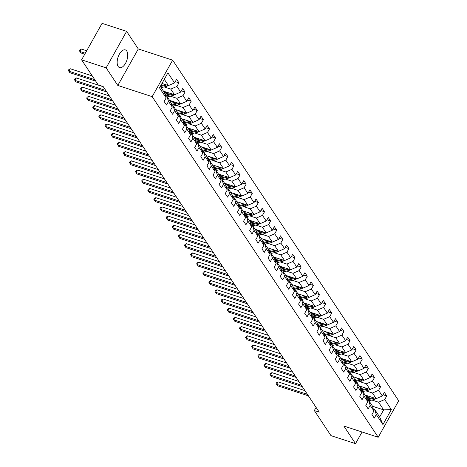 <?xml version="1.0" encoding="UTF-8"?>
<svg xmlns="http://www.w3.org/2000/svg" width="467" height="467" viewBox="0 0 467 467"><rect width="100%" height="100%" fill="white"/><g stroke="black" fill="none" stroke-linecap="round" stroke-linejoin="round"><path stroke-width="0.7" d="M118.133 66.448A9.305 4.658 108.1 0 0 119.564 67.598A9.305 4.658 108.1 0 0 126.259 61.831A9.305 4.658 108.1 0 0 126.767 51.061A9.305 4.658 108.1 0 0 125.337 49.905A9.305 4.658 108.1 0 0 118.636 55.672A9.305 4.658 108.1 0 0 118.133 66.448M126.615 31.359L106.137 67.849L117.812 85.438L138.29 48.953L126.615 31.359L102.069 23.35L81.591 59.84L98.239 84.93L103.149 86.529L319.235 412.157L314.326 410.551L330.975 435.641L355.521 443.65L362.053 431.998M138.29 48.953L172.65 60.161L398.684 400.779L378.206 437.27L152.172 96.651L172.65 60.161M160.304 86.418L164.448 92.659L166.159 97.883L164.139 101.485L166.491 105.028L168.511 101.427L172.27 107.095L170.251 110.697L172.603 114.234L174.623 110.638L178.382 116.306L176.363 119.902L178.709 123.446L180.729 119.844L184.494 125.512L182.474 129.114L184.821 132.657L186.841 129.055L190.606 134.724L188.586 138.32L190.933 141.863L192.953 138.261L196.712 143.929L194.692 147.531L197.045 151.075L199.065 147.473L202.824 153.141L200.804 156.743L203.157 160.28L205.176 156.684L208.936 162.347L206.916 165.948L209.269 169.492L211.288 165.89L215.048 171.558L213.028 175.16L215.38 178.698L217.4 175.102L221.16 180.77L219.14 184.366L221.492 187.909L223.512 184.307L227.271 189.976L225.252 193.577L227.598 197.121L229.618 193.519L233.383 199.187L231.363 202.783L233.71 206.326L235.73 202.731L239.495 208.393L237.475 211.995L239.822 215.538L241.842 211.936L245.601 217.604L243.581 221.206L245.934 224.744L247.954 221.148L251.713 226.816L249.693 230.412L252.046 233.955L254.066 230.354L257.825 236.022L255.805 239.624L258.158 243.161L260.177 239.565L263.937 245.233L261.917 248.829L264.269 252.373L266.289 248.771L270.049 254.439L268.029 258.041L270.381 261.584L272.401 257.982L276.16 263.651L274.141 267.247L276.487 270.79L278.507 267.194L282.272 272.856L280.253 276.458L282.599 280.002L284.619 276.4L288.384 282.068L286.364 285.67L288.711 289.207L290.731 285.611L294.49 291.28L292.47 294.875L294.823 298.419L296.843 294.817L300.602 300.485L298.582 304.087L300.935 307.63L302.955 304.029L306.714 309.697L304.694 313.293L307.047 316.836L309.066 313.234L312.826 318.903L310.806 322.504L313.159 326.048L315.178 322.446L318.938 328.114L316.918 331.71L319.27 335.253L321.29 331.658L325.05 337.32L323.03 340.922L325.376 344.465L327.396 340.863L331.161 346.532L329.142 350.133L331.488 353.671L333.508 350.075L337.273 355.743L335.253 359.339L337.6 362.882L339.62 359.281L343.379 364.949L341.359 368.551L343.712 372.094L345.732 368.492L349.491 374.16L347.471 377.756L349.824 381.3L351.844 377.704L355.603 383.366L353.583 386.968L355.936 390.511L357.956 386.909L361.715 392.578L359.695 396.179L362.048 399.717L364.067 396.121L367.827 401.783L365.807 405.385L368.159 408.929L370.179 405.327L373.939 410.995L371.919 414.597L374.265 418.134L376.285 414.538L382.946 424.573L391.358 409.582L383.652 409.886L378.556 402.21L371.93 400.05M166.159 97.883L159.498 87.849L167.91 72.858L174.57 82.898L176.59 79.297L178.943 82.84L175.277 81.643M391.358 409.582L384.697 399.548L386.717 395.946L384.37 392.408L382.35 396.004L378.591 390.336L380.611 386.74L378.258 383.197L376.239 386.799L372.479 381.13L374.499 377.529L372.146 373.985L370.127 377.587L366.367 371.919L368.387 368.323L366.035 364.78L364.015 368.375L360.255 362.713L362.275 359.111L359.923 355.568L357.903 359.17L354.144 353.501L356.163 349.9L353.811 346.362L351.791 349.958L348.032 344.29L350.052 340.694L347.705 337.151L345.685 340.752L341.92 335.084L343.94 331.482L341.593 327.945L339.573 331.541L335.808 325.873L337.834 322.277L335.481 318.733L333.461 322.335L329.702 316.667L331.722 313.065L329.369 309.522L327.349 313.123L323.59 307.455L325.61 303.859L323.257 300.316L321.238 303.912L317.478 298.25L319.498 294.648L317.146 291.104L315.126 294.706L311.366 289.038L313.386 285.436L311.034 281.899L309.014 285.495L305.255 279.826L307.274 276.231L304.922 272.687L302.902 276.289L299.143 270.621L301.162 267.019L298.816 263.476L296.796 267.077L293.031 261.409L295.051 257.813L292.704 254.27L290.684 257.872L286.919 252.203L288.945 248.602L286.592 245.058L284.572 248.66L280.813 242.992L282.833 239.396L280.48 235.853L278.46 239.448L274.701 233.786L276.721 230.184L274.368 226.641L272.349 230.243L268.589 224.574L270.609 220.973L268.256 217.435L266.237 221.031L262.477 215.363L264.497 211.767L262.145 208.224L260.125 211.825L256.365 206.157L258.385 202.555L256.039 199.012L254.013 202.614L250.254 196.946L252.273 193.35L249.927 189.806L247.907 193.402L244.142 187.74L246.162 184.138L243.815 180.595L241.795 184.196L238.036 178.528L240.056 174.927L237.703 171.389L235.683 174.985L231.924 169.323L233.944 165.721L231.591 162.177L229.571 165.779L225.812 160.111L227.832 156.509L225.479 152.972L223.459 156.568L219.7 150.899L221.72 147.303L219.367 143.76L217.348 147.362L213.588 141.694L215.608 138.092L213.256 134.549L211.236 138.15L207.476 132.482L209.496 128.886L207.15 125.343L205.124 128.939L201.365 123.276L203.384 119.675L201.038 116.131L199.018 119.733L195.253 114.065L197.272 110.463L194.926 106.925L192.906 110.521L189.147 104.853L191.166 101.257L188.814 97.714L186.794 101.316L183.035 95.647L185.055 92.046L182.702 88.508L180.682 92.104L176.923 86.436L178.943 82.84M172.27 107.095L170.554 101.87L166.795 96.202L165.464 95.764M164.15 86.938L170.782 89.104L174.541 94.766L163.444 91.147M166.795 96.202L168.511 101.427M176.923 86.436L170.782 89.104M180.682 92.104L174.541 94.766M178.382 116.306L176.666 111.076L172.907 105.408L171.576 104.976M170.262 96.149L176.894 98.309L180.653 103.978L169.55 100.358M172.907 105.408L174.623 110.638M183.035 95.647L176.894 98.309M186.794 101.316L180.653 103.978M184.494 125.512L182.778 120.288L179.019 114.619L177.688 114.187M176.374 105.355L183.006 107.521L186.765 113.189L175.662 109.564M179.019 114.619L180.729 119.844M189.147 104.853L183.006 107.521M192.906 110.521L186.765 113.189M190.606 134.724L188.89 129.493L185.13 123.831L183.8 123.393M182.486 114.567L189.112 116.727L192.877 122.395L181.774 118.776M185.13 123.831L186.841 129.055M195.253 114.065L189.112 116.727M199.018 119.733L192.877 122.395M196.712 143.929L195.002 138.705L191.242 133.037L189.911 132.605M188.592 123.773L195.224 125.938L198.989 131.606L187.886 127.981M191.242 133.037L192.953 138.261M201.365 123.276L195.224 125.938M205.124 128.939L198.989 131.606M202.824 153.141L201.114 147.916L197.354 142.248L196.017 141.81M194.704 132.984L201.335 135.144L205.095 140.812L193.998 137.193M197.354 142.248L199.065 147.473M207.476 132.482L201.335 135.144M211.236 138.15L205.095 140.812M208.936 162.347L207.225 157.122L203.46 151.454L202.129 151.022M200.816 142.19L207.447 144.356L211.207 150.024L200.109 146.399M203.46 151.454L205.176 156.684M213.588 141.694L207.447 144.356M217.348 147.362L211.207 150.024M215.048 171.558L213.337 166.334L209.572 160.666L208.241 160.234M206.928 151.401L213.559 153.567L217.318 159.229L206.221 155.61M209.572 160.666L211.288 165.89M219.7 150.899L213.559 153.567M223.459 156.568L217.318 159.229M221.16 180.77L219.443 175.539L215.684 169.877L214.353 169.439M213.04 160.613L219.671 162.773L223.43 168.441L212.333 164.822M215.684 169.877L217.4 175.102M225.812 160.111L219.671 162.773M229.571 165.779L223.43 168.441M227.271 189.976L225.555 184.751L221.796 179.083L220.465 178.651M219.151 169.819L225.783 171.984L229.542 177.653L218.439 174.028M221.796 179.083L223.512 184.307M231.924 169.323L225.783 171.984M235.683 174.985L229.542 177.653M233.383 199.187L231.667 193.963L227.908 188.294L226.577 187.857M225.263 179.03L231.895 181.19L235.654 186.858L224.551 183.239M227.908 188.294L229.618 193.519M238.036 178.528L231.895 181.19M241.795 184.196L235.654 186.858M239.495 208.393L237.779 203.168L234.02 197.5L232.689 197.068M231.369 188.236L238.001 190.402L241.766 196.07L230.663 192.445M234.02 197.5L235.73 202.731M244.142 187.74L238.001 190.402M247.907 193.402L241.766 196.07M245.601 217.604L243.891 212.38L240.131 206.712L238.8 206.274M237.481 197.448L244.113 199.607L247.878 205.276L236.775 201.656M240.131 206.712L241.842 211.936M250.254 196.946L244.113 199.607M254.013 202.614L247.878 205.276M251.713 226.816L250.003 221.586L246.243 215.917L244.906 215.485M243.593 206.653L250.224 208.819L253.984 214.487L242.887 210.862M246.243 215.917L247.954 221.148M256.365 206.157L250.224 208.819M260.125 211.825L253.984 214.487M257.825 236.022L256.114 230.797L252.349 225.129L251.018 224.697M249.705 215.865L256.336 218.031L260.096 223.693L248.999 220.074M252.349 225.129L254.066 230.354M262.477 215.363L256.336 218.031M266.237 221.031L260.096 223.693M263.937 245.233L262.226 240.003L258.461 234.341L257.13 233.903M255.817 225.076L262.448 227.236L266.208 232.905L255.11 229.285M258.461 234.341L260.177 239.565M268.589 224.574L262.448 227.236M272.349 230.243L266.208 232.905M270.049 254.439L268.332 249.215L264.573 243.546L263.242 243.114M261.929 234.282L268.56 236.448L272.319 242.116L261.222 238.491M264.573 243.546L266.289 248.771M274.701 233.786L268.56 236.448M278.46 239.448L272.319 242.116M276.16 263.651L274.444 258.426L270.685 252.758L269.354 252.32M268.04 243.494L274.672 245.654L278.431 251.322L267.328 247.703M270.685 252.758L272.401 257.982M280.813 242.992L274.672 245.654M284.572 248.66L278.431 251.322M282.272 272.856L280.556 267.632L276.797 261.964L275.466 261.532M274.152 252.7L280.784 254.865L284.543 260.533L273.44 256.908M276.797 261.964L278.507 267.194M286.919 252.203L280.784 254.865M290.684 257.872L284.543 260.533M288.384 282.068L286.668 276.843L282.909 271.175L281.578 270.737M280.258 261.911L286.89 264.077L290.655 269.739L279.552 266.12M282.909 271.175L284.619 276.4M293.031 261.409L286.89 264.077M296.796 267.077L290.655 269.739M294.49 291.28L292.78 286.049L289.02 280.381L287.69 279.949M286.37 271.117L293.002 273.283L296.761 278.951L285.664 275.332M289.02 280.381L290.731 285.611M299.143 270.621L293.002 273.283M302.902 276.289L296.761 278.951M300.602 300.485L298.892 295.261L295.132 289.593L293.796 289.161M292.482 280.328L299.113 282.494L302.873 288.162L291.776 284.537M295.132 289.593L296.843 294.817M305.255 279.826L299.113 282.494M309.014 285.495L302.873 288.162M306.714 309.697L305.004 304.466L301.238 298.804L299.907 298.366M298.594 289.54L305.225 291.7L308.985 297.368L297.888 293.749M301.238 298.804L302.955 304.029M311.366 289.038L305.225 291.7M315.126 294.706L308.985 297.368M312.826 318.903L311.115 313.678L307.35 308.01L306.019 307.578M304.706 298.746L311.337 300.911L315.097 306.58L303.999 302.955M307.35 308.01L309.066 313.234M317.478 298.25L311.337 300.911M321.238 303.912L315.097 306.58M318.938 328.114L317.221 322.89L313.462 317.221L312.131 316.784M310.818 307.957L317.449 310.117L321.208 315.785L310.111 312.166M313.462 317.221L315.178 322.446M323.59 307.455L317.449 310.117M327.349 313.123L321.208 315.785M325.05 337.32L323.333 332.095L319.574 326.427L318.243 325.995M316.93 317.163L323.561 319.329L327.32 324.997L316.217 321.372M319.574 326.427L321.29 331.658M329.702 316.667L323.561 319.329M333.461 322.335L327.32 324.997M331.161 346.532L329.445 341.307L325.686 335.639L324.355 335.207M323.041 326.375L329.667 328.54L333.432 334.203L322.329 330.583M325.686 335.639L327.396 340.863M335.808 325.873L329.667 328.54M339.573 331.541L333.432 334.203M337.273 355.743L335.557 350.513L331.798 344.85L330.467 344.413M329.147 335.586L335.779 337.746L339.544 343.414L328.441 339.795M331.798 344.85L333.508 350.075M341.92 335.084L335.779 337.746M345.685 340.752L339.544 343.414M343.379 364.949L341.669 359.724L337.91 354.056L336.579 353.624M335.259 344.792L341.891 346.958L345.65 352.626L334.553 349.001M337.91 354.056L339.62 359.281M348.032 344.29L341.891 346.958M351.791 349.958L345.65 352.626M349.491 374.16L347.781 368.93L344.021 363.268L342.685 362.83M341.371 354.004L348.003 356.163L351.762 361.832L340.665 358.212M344.021 363.268L345.732 368.492M354.144 353.501L348.003 356.163M357.903 359.17L351.762 361.832M355.603 383.366L353.893 378.142L350.127 372.473L348.796 372.041M347.483 363.209L354.114 365.375L357.874 371.043L346.777 367.418M350.127 372.473L351.844 377.704M360.255 362.713L354.114 365.375M364.015 368.375L357.874 371.043M361.715 392.578L359.999 387.353L356.239 381.685L354.908 381.247M353.595 372.421L360.226 374.581L363.986 380.249L352.889 376.63M356.239 381.685L357.956 386.909M366.367 371.919L360.226 374.581M370.127 377.587L363.986 380.249M367.827 401.783L366.11 396.559L362.351 390.891L361.02 390.459M359.707 381.627L366.338 383.792L370.097 389.46L358.995 385.835M362.351 390.891L364.067 396.121M372.479 381.13L366.338 383.792M376.239 386.799L370.097 389.46M373.939 410.995L372.222 405.77L368.463 400.102L367.132 399.67M365.819 390.838L372.45 393.004L376.209 398.666L365.106 395.047M368.463 400.102L370.179 405.327M378.591 390.336L372.45 393.004M382.35 396.004L376.209 398.666M382.946 424.573L379.665 416.984L374.575 409.314L373.244 408.876M372.368 406.202L383.652 409.886L379.665 416.984M374.575 409.314L376.285 414.538M384.697 399.548L378.556 402.21M106.137 67.849L81.591 59.84M117.812 85.438L152.172 96.651M378.206 437.27L343.846 426.056L355.521 443.65M316.089 407.411L314.326 410.551M161.967 83.453L168.429 85.56L164.291 79.32M174.57 82.898L168.429 85.56M386.717 395.946L383.051 394.749M380.611 386.74L376.939 385.544M374.499 377.529L370.833 376.332M368.387 368.323L364.721 367.126M362.275 359.111L358.609 357.915M356.163 349.9L352.497 348.703M350.052 340.694L346.386 339.497M343.94 331.482L340.274 330.286M337.834 322.277L334.162 321.08M331.722 313.065L328.056 311.868M325.61 303.859L321.944 302.663M319.498 294.648L315.832 293.451M313.386 285.436L309.72 284.24M307.274 276.231L303.608 275.034M301.162 267.019L297.497 265.822M295.051 257.813L291.385 256.617M288.945 248.602L285.273 247.405M282.833 239.396L279.167 238.199M276.721 230.184L273.055 228.988M270.609 220.973L266.943 219.776M264.497 211.767L260.831 210.57M258.385 202.555L254.719 201.359M252.273 193.35L248.607 192.153M246.162 184.138L242.496 182.941M240.056 174.927L236.384 173.736M233.944 165.721L230.278 164.524M227.832 156.509L224.166 155.313M221.72 147.303L218.054 146.107M215.608 138.092L211.942 136.895M209.496 128.886L205.83 127.689M203.384 119.675L199.718 118.478M197.272 110.463L193.607 109.266M191.166 101.257L187.495 100.061M185.055 92.046L181.389 90.849M304.957 390.64L278.046 381.86L276.662 384.323L307.426 394.364M277.643 385.8L276.096 383.611L277.643 385.8L308.407 395.835M276.096 383.611L276.645 382.625L278.046 381.86M368.457 396.139L366.694 396.565A7.577 6.094 146.4 0 1 366.151 396.681M370.78 396.897L366.793 397.866A9.13 7.344 146.4 0 1 366.56 397.919M375.935 398.579A3.164 2.545 146.4 0 1 374.248 399.483L368.912 400.779M373.069 397.645A3.164 2.545 146.4 0 1 373.034 397.651L367.541 398.987A9.13 7.344 146.4 0 1 366.951 399.116M367.535 399.799A9.13 7.344 -33.6 0 0 368.008 399.694L373.507 398.363A3.164 2.545 -33.6 0 0 374.33 398.053M298.845 381.428L271.934 372.648L270.551 375.112L301.314 385.152M271.531 376.589L269.984 374.4L271.531 376.589L302.295 386.629M269.984 374.4L270.539 373.413L271.934 372.648M292.733 372.222L265.822 363.443L264.439 365.906L295.202 375.947M265.419 367.383L263.873 365.194L265.419 367.383L296.183 377.418M263.873 365.194L264.427 364.207L265.822 363.443M362.345 386.927L360.588 387.359A7.577 6.094 146.4 0 1 360.039 387.47M364.669 387.692L360.687 388.655A9.13 7.344 146.4 0 1 360.448 388.713M369.823 389.367A3.164 2.545 146.4 0 1 368.136 390.272L362.801 391.568M366.957 388.433A3.164 2.545 146.4 0 1 366.922 388.445L361.429 389.782A9.13 7.344 146.4 0 1 360.839 389.904M361.423 390.593A9.13 7.344 -33.6 0 0 361.902 390.488L367.395 389.151A3.164 2.545 -33.6 0 0 368.218 388.848M356.233 377.721L354.476 378.147A7.577 6.094 146.4 0 1 353.928 378.264M358.557 378.48L354.576 379.449A9.13 7.344 146.4 0 1 354.336 379.502M363.711 380.161A3.164 2.545 146.4 0 1 362.03 381.066L356.689 382.362M360.845 379.227A3.164 2.545 146.4 0 1 360.81 379.233L355.317 380.57A9.13 7.344 146.4 0 1 354.727 380.693M355.311 381.381A9.13 7.344 -33.6 0 0 355.79 381.276L361.283 379.945A3.164 2.545 -33.6 0 0 362.106 379.636M286.621 363.011L259.71 354.231L258.327 356.695L289.096 366.735M259.308 358.171L257.761 355.982L259.308 358.171L290.071 368.212M257.761 355.982L258.315 354.996L259.71 354.231M280.509 353.805L253.599 345.02L252.215 347.489L282.984 357.524M253.196 348.966L251.649 346.777L253.196 348.966L283.959 359M251.649 346.777L252.203 345.79L253.599 345.02M274.403 344.593L247.487 335.814L246.103 338.277L276.873 348.318M247.084 339.754L245.537 337.565L247.084 339.754L277.853 349.795M245.537 337.565L246.091 336.579L247.487 335.814M350.122 368.51L348.364 368.936A7.577 6.094 146.4 0 1 347.816 369.053M352.451 369.269L348.464 370.238A9.13 7.344 146.4 0 1 348.224 370.296M357.599 370.95A3.164 2.545 146.4 0 1 355.918 371.855L350.577 373.151M354.739 370.016A3.164 2.545 146.4 0 1 354.704 370.027L349.205 371.358A9.13 7.344 146.4 0 1 348.615 371.487M349.205 372.17A9.13 7.344 -33.6 0 0 349.678 372.071L355.171 370.734A3.164 2.545 -33.6 0 0 355.994 370.43M344.01 359.304L342.253 359.73A7.577 6.094 146.4 0 1 341.71 359.841M346.339 360.063L342.352 361.032A9.13 7.344 146.4 0 1 342.113 361.084M351.488 361.744A3.164 2.545 146.4 0 1 349.806 362.649L344.471 363.945M348.627 360.81A3.164 2.545 146.4 0 1 348.592 360.816L343.093 362.153A9.13 7.344 146.4 0 1 342.504 362.275M343.093 362.964A9.13 7.344 -33.6 0 0 343.566 362.859L349.059 361.528A3.164 2.545 -33.6 0 0 349.882 361.219M337.898 350.092L336.141 350.519A7.577 6.094 146.4 0 1 335.598 350.635M340.227 350.851L336.24 351.82A9.13 7.344 146.4 0 1 336.001 351.873M345.376 352.532A3.164 2.545 146.4 0 1 343.694 353.437L338.359 354.733M342.515 351.598A3.164 2.545 146.4 0 1 342.48 351.61L336.987 352.941A9.13 7.344 146.4 0 1 336.392 353.07M336.981 353.752A9.13 7.344 -33.6 0 0 337.454 353.653L342.947 352.316A3.164 2.545 -33.6 0 0 343.77 352.007M268.291 335.382L241.381 326.602L239.997 329.072L270.761 339.106M240.972 330.543L239.425 328.354L240.972 330.543L271.741 340.583M239.425 328.354L239.98 327.367L241.381 326.602M331.786 340.887L330.029 341.313A7.577 6.094 146.4 0 1 329.486 341.424M334.115 341.646L330.128 342.615A9.13 7.344 146.4 0 1 329.895 342.667M339.264 343.327A3.164 2.545 146.4 0 1 337.583 344.232L332.247 345.527M336.403 342.393A3.164 2.545 146.4 0 1 336.368 342.399L330.875 343.735A9.13 7.344 146.4 0 1 330.286 343.858M330.869 344.547A9.13 7.344 -33.6 0 0 331.342 344.442L336.841 343.105A3.164 2.545 -33.6 0 0 337.659 342.801M262.18 326.176L235.269 317.397L233.885 319.86L264.649 329.9M234.86 321.337L233.313 319.148L234.86 321.337L265.63 331.372M233.313 319.148L233.868 318.161L235.269 317.397M325.68 331.675L323.917 332.101A7.577 6.094 146.4 0 1 323.374 332.218M328.003 332.434L324.016 333.403A9.13 7.344 146.4 0 1 323.783 333.456M333.158 334.115A3.164 2.545 146.4 0 1 331.471 335.02L326.135 336.316M330.292 333.181A3.164 2.545 146.4 0 1 330.257 333.187L324.763 334.524A9.13 7.344 146.4 0 1 324.174 334.652M324.758 335.335A9.13 7.344 -33.6 0 0 325.23 335.23L330.729 333.899A3.164 2.545 -33.6 0 0 331.552 333.59M256.068 316.965L229.157 308.185L227.773 310.648L258.537 320.689M228.754 312.125L227.207 309.936L228.754 312.125L259.518 322.166M227.207 309.936L227.756 308.95L229.157 308.185M319.568 322.463L317.811 322.895A7.577 6.094 146.4 0 1 317.262 323.006M321.891 323.228L317.904 324.191A9.13 7.344 146.4 0 1 317.671 324.25M327.046 324.904A3.164 2.545 146.4 0 1 325.359 325.808L320.023 327.104M324.18 323.97A3.164 2.545 146.4 0 1 324.145 323.981L318.652 325.312A9.13 7.344 146.4 0 1 318.062 325.441M318.646 326.129A9.13 7.344 -33.6 0 0 319.119 326.024L324.618 324.688A3.164 2.545 -33.6 0 0 325.441 324.384M249.956 307.759L223.045 298.973L221.662 301.443L252.425 311.477M222.642 302.92L221.095 300.73L222.642 302.92L253.406 312.954M221.095 300.73L221.65 299.744L223.045 298.973M313.456 313.258L311.699 313.684A7.577 6.094 146.4 0 1 311.15 313.795M315.78 314.017L311.798 314.986A9.13 7.344 146.4 0 1 311.559 315.038M320.934 315.698A3.164 2.545 146.4 0 1 319.247 316.603L313.912 317.899M318.068 314.764A3.164 2.545 146.4 0 1 318.033 314.77L312.54 316.106A9.13 7.344 146.4 0 1 311.95 316.229M312.534 316.918A9.13 7.344 -33.6 0 0 313.013 316.813L318.506 315.482A3.164 2.545 -33.6 0 0 319.329 315.172M243.844 298.547L216.933 289.768L215.55 292.231L246.313 302.272M216.53 293.708L214.983 291.519L216.53 293.708L247.294 303.748M214.983 291.519L215.538 290.532L216.933 289.768M307.344 304.046L305.587 304.472A7.577 6.094 146.4 0 1 305.039 304.589M309.674 304.805L305.687 305.774A9.13 7.344 146.4 0 1 305.447 305.832M314.822 306.486A3.164 2.545 146.4 0 1 313.141 307.391L307.8 308.687M311.956 305.552A3.164 2.545 146.4 0 1 311.921 305.564L306.428 306.895A9.13 7.344 146.4 0 1 305.838 307.023M306.422 307.706A9.13 7.344 -33.6 0 0 306.901 307.607L312.394 306.27A3.164 2.545 -33.6 0 0 313.217 305.967M237.732 289.342L210.821 280.556L209.438 283.025L240.207 293.06M210.419 284.496L208.872 282.307L210.419 284.496L241.182 294.537M208.872 282.307L209.426 281.327L210.821 280.556M301.233 294.84L299.475 295.267A7.577 6.094 146.4 0 1 298.927 295.377M303.562 295.599L299.575 296.568A9.13 7.344 146.4 0 1 299.335 296.621M308.71 297.281A3.164 2.545 146.4 0 1 307.029 298.185L301.688 299.481M305.85 296.347A3.164 2.545 146.4 0 1 305.815 296.352L300.316 297.689A9.13 7.344 146.4 0 1 299.726 297.812M300.316 298.501A9.13 7.344 -33.6 0 0 300.789 298.395L306.282 297.059A3.164 2.545 -33.6 0 0 307.105 296.755M231.62 280.13L204.709 271.35L203.326 273.814L234.095 283.854M204.307 275.291L202.76 273.102L204.307 275.291L235.07 285.331M202.76 273.102L203.314 272.115L204.709 271.35M295.121 285.629L293.364 286.055A7.577 6.094 146.4 0 1 292.821 286.172M297.45 286.388L293.463 287.357A9.13 7.344 146.4 0 1 293.223 287.409M302.598 288.069A3.164 2.545 146.4 0 1 300.917 288.974L295.582 290.27M299.738 287.135A3.164 2.545 146.4 0 1 299.703 287.147L294.204 288.478A9.13 7.344 146.4 0 1 293.615 288.606M294.204 289.289A9.13 7.344 -33.6 0 0 294.677 289.19L300.17 287.853A3.164 2.545 -33.6 0 0 300.993 287.544M225.514 270.918L198.598 262.139L197.214 264.608L227.984 274.643M198.195 266.079L196.648 263.89L198.195 266.079L228.964 276.12M196.648 263.89L197.202 262.903L198.598 262.139M289.009 276.423L287.252 276.849A7.577 6.094 146.4 0 1 286.709 276.96M291.338 277.182L287.351 278.145A9.13 7.344 146.4 0 1 287.112 278.204M296.487 278.863A3.164 2.545 146.4 0 1 294.805 279.762L289.47 281.064M293.626 277.923A3.164 2.545 146.4 0 1 293.591 277.935L288.098 279.272A9.13 7.344 146.4 0 1 287.503 279.394M288.092 280.083A9.13 7.344 -33.6 0 0 288.565 279.978L294.058 278.641A3.164 2.545 -33.6 0 0 294.881 278.338M219.402 261.713L192.492 252.933L191.108 255.396L221.872 265.437M192.083 256.873L190.536 254.684L192.083 256.873L222.852 266.908M190.536 254.684L191.091 253.698L192.492 252.933M282.897 267.212L281.14 267.638A7.577 6.094 146.4 0 1 280.597 267.754M285.226 267.97L281.239 268.939A9.13 7.344 146.4 0 1 281.006 268.992M290.375 269.652A3.164 2.545 146.4 0 1 288.694 270.556L283.358 271.852M287.514 268.718A3.164 2.545 146.4 0 1 287.479 268.723L281.986 270.06A9.13 7.344 146.4 0 1 281.397 270.183M281.98 270.872A9.13 7.344 -33.6 0 0 282.453 270.767L287.952 269.436A3.164 2.545 -33.6 0 0 288.769 269.126M213.291 252.501L186.38 243.721L184.996 246.185L215.76 256.225M185.971 247.662L184.424 245.473L185.971 247.662L216.741 257.702M184.424 245.473L184.979 244.486L186.38 243.721M276.791 258L275.028 258.432A7.577 6.094 146.4 0 1 274.485 258.543M279.114 258.759L275.127 259.728A9.13 7.344 146.4 0 1 274.894 259.786M284.269 260.44A3.164 2.545 146.4 0 1 282.582 261.345L277.246 262.641M281.403 259.506A3.164 2.545 146.4 0 1 281.368 259.518L275.874 260.849A9.13 7.344 146.4 0 1 275.285 260.977M275.869 261.666A9.13 7.344 -33.6 0 0 276.341 261.561L281.84 260.224A3.164 2.545 -33.6 0 0 282.663 259.921M207.179 243.295L180.268 234.51L178.884 236.979L209.648 247.014M179.865 238.456L178.318 236.267L179.865 238.456L210.629 248.491M178.318 236.267L178.867 235.28L180.268 234.51M270.679 248.794L268.922 249.22A7.577 6.094 146.4 0 1 268.373 249.331M273.002 249.553L269.015 250.522A9.13 7.344 146.4 0 1 268.782 250.575M278.157 251.234A3.164 2.545 146.4 0 1 276.47 252.139L271.134 253.435M275.291 250.3A3.164 2.545 146.4 0 1 275.256 250.306L269.763 251.643A9.13 7.344 146.4 0 1 269.173 251.766M269.757 252.454A9.13 7.344 -33.6 0 0 270.23 252.349L275.728 251.018A3.164 2.545 -33.6 0 0 276.552 250.709M201.067 234.084L174.156 225.304L172.772 227.768L203.536 237.808M173.753 229.244L172.206 227.055L173.753 229.244L204.517 239.285M172.206 227.055L172.761 226.069L174.156 225.304M264.567 239.583L262.81 240.009A7.577 6.094 146.4 0 1 262.261 240.126M266.89 240.342L262.909 241.311A9.13 7.344 146.4 0 1 262.67 241.369M272.045 242.023A3.164 2.545 146.4 0 1 270.358 242.928L265.022 244.223M269.179 241.089A3.164 2.545 146.4 0 1 269.144 241.1L263.651 242.431A9.13 7.344 146.4 0 1 263.061 242.56M263.645 243.243A9.13 7.344 -33.6 0 0 264.124 243.144L269.617 241.807A3.164 2.545 -33.6 0 0 270.44 241.497M194.955 224.872L168.044 216.093L166.661 218.562L197.424 228.597M167.641 220.033L166.094 217.844L167.641 220.033L198.405 230.073M166.094 217.844L166.649 216.857L168.044 216.093M258.455 230.377L256.698 230.803A7.577 6.094 146.4 0 1 256.149 230.914M260.784 231.136L256.797 232.105A9.13 7.344 146.4 0 1 256.558 232.157M265.933 232.817A3.164 2.545 146.4 0 1 264.252 233.722L258.911 235.018M263.067 231.883A3.164 2.545 146.4 0 1 263.038 231.889L257.539 233.226A9.13 7.344 146.4 0 1 256.949 233.348M257.539 234.037A9.13 7.344 -33.6 0 0 258.012 233.932L263.505 232.595A3.164 2.545 -33.6 0 0 264.328 232.292M188.843 215.666L161.932 206.887L160.549 209.35L191.318 219.391M161.529 210.827L159.983 208.638L161.529 210.827L192.293 220.868M159.983 208.638L160.537 207.652L161.932 206.887M252.343 221.165L250.586 221.591A7.577 6.094 146.4 0 1 250.038 221.708M254.673 221.924L250.686 222.893A9.13 7.344 146.4 0 1 250.446 222.946M259.821 223.605A3.164 2.545 146.4 0 1 258.14 224.51L252.799 225.806M256.961 222.671A3.164 2.545 146.4 0 1 256.926 222.683L251.427 224.014A9.13 7.344 146.4 0 1 250.837 224.142M251.427 224.825A9.13 7.344 -33.6 0 0 251.9 224.72L257.393 223.389A3.164 2.545 -33.6 0 0 258.216 223.08M182.731 206.455L155.82 197.675L154.437 200.139L185.206 210.179M155.418 201.616L153.871 199.427L155.418 201.616L186.181 211.656M153.871 199.427L154.425 198.44L155.82 197.675M246.232 211.96L244.475 212.386A7.577 6.094 146.4 0 1 243.932 212.497M248.561 212.718L244.574 213.682A9.13 7.344 146.4 0 1 244.334 213.74M253.709 214.394A3.164 2.545 146.4 0 1 252.028 215.299L246.693 216.595M250.849 213.46A3.164 2.545 146.4 0 1 250.814 213.472L245.315 214.808A9.13 7.344 146.4 0 1 244.726 214.931M245.315 215.62A9.13 7.344 -33.6 0 0 245.788 215.515L251.281 214.178A3.164 2.545 -33.6 0 0 252.104 213.874M176.625 197.249L149.709 188.47L148.325 190.933L179.095 200.973M149.306 192.41L147.759 190.221L149.306 192.41L180.075 202.445M147.759 190.221L148.313 189.234L149.709 188.47M240.12 202.748L238.363 203.174A7.577 6.094 146.4 0 1 237.82 203.291M242.449 203.507L238.462 204.476A9.13 7.344 146.4 0 1 238.223 204.528M247.598 205.188A3.164 2.545 146.4 0 1 245.916 206.093L240.581 207.389M244.737 204.254A3.164 2.545 146.4 0 1 244.702 204.26L239.209 205.597A9.13 7.344 146.4 0 1 238.614 205.719M239.203 206.408A9.13 7.344 -33.6 0 0 239.676 206.303L245.169 204.972A3.164 2.545 -33.6 0 0 245.992 204.663M170.513 188.038L143.602 179.258L142.219 181.721L172.983 191.762M143.194 183.198L141.647 181.009L143.194 183.198L173.963 193.239M141.647 181.009L142.201 180.023L143.602 179.258M234.008 193.536L232.251 193.968A7.577 6.094 146.4 0 1 231.708 194.079M236.337 194.295L232.35 195.264A9.13 7.344 146.4 0 1 232.117 195.323M241.486 195.977A3.164 2.545 146.4 0 1 239.804 196.881L234.469 198.177M238.625 195.043A3.164 2.545 146.4 0 1 238.59 195.054L233.097 196.385A9.13 7.344 146.4 0 1 232.508 196.514M233.091 197.197A9.13 7.344 -33.6 0 0 233.564 197.097L239.063 195.761A3.164 2.545 -33.6 0 0 239.88 195.457M164.402 178.832L137.491 170.046L136.107 172.516L166.871 182.55M137.082 173.993L135.541 171.803L137.082 173.993L167.851 184.027M135.541 171.803L136.09 170.817L137.491 170.046M227.902 184.331L226.139 184.757A7.577 6.094 146.4 0 1 225.596 184.868M230.225 185.09L226.238 186.059A9.13 7.344 146.4 0 1 226.005 186.111M235.38 186.771A3.164 2.545 146.4 0 1 233.693 187.676L228.357 188.972M232.513 185.837A3.164 2.545 146.4 0 1 232.478 185.843L226.985 187.179A9.13 7.344 146.4 0 1 226.396 187.302M226.98 187.991A9.13 7.344 -33.6 0 0 227.452 187.886L232.951 186.555A3.164 2.545 -33.6 0 0 233.774 186.245M158.29 169.62L131.379 160.841L129.995 163.304L160.759 173.345M130.976 164.781L129.429 162.592L130.976 164.781L161.74 174.821M129.429 162.592L129.978 161.605L131.379 160.841M221.79 175.119L220.033 175.545A7.577 6.094 146.4 0 1 219.484 175.662M224.113 175.878L220.126 176.847A9.13 7.344 146.4 0 1 219.893 176.9M229.268 177.559A3.164 2.545 146.4 0 1 227.581 178.464L222.245 179.76M226.402 176.625A3.164 2.545 146.4 0 1 226.367 176.637L220.873 177.968A9.13 7.344 146.4 0 1 220.284 178.096M220.868 178.779A9.13 7.344 -33.6 0 0 221.34 178.68L226.839 177.343A3.164 2.545 -33.6 0 0 227.662 177.034M152.178 160.409L125.267 151.629L123.883 154.098L154.647 164.133M124.864 155.569L123.317 153.38L124.864 155.569L155.628 165.61M123.317 153.38L123.872 152.394L125.267 151.629M215.678 165.913L213.921 166.34A7.577 6.094 146.4 0 1 213.372 166.45M218.001 166.672L214.02 167.641A9.13 7.344 146.4 0 1 213.781 167.694M223.156 168.353A3.164 2.545 146.4 0 1 221.469 169.258L216.133 170.554M220.29 167.419A3.164 2.545 146.4 0 1 220.255 167.425L214.762 168.762A9.13 7.344 146.4 0 1 214.172 168.885M214.756 169.574A9.13 7.344 -33.6 0 0 215.234 169.468L220.728 168.132A3.164 2.545 -33.6 0 0 221.551 167.828M146.066 151.203L119.155 142.423L117.772 144.887L148.535 154.927M118.752 146.364L117.205 144.175L118.752 146.364L149.516 156.398M117.205 144.175L117.76 143.188L119.155 142.423M209.566 156.702L207.809 157.128A7.577 6.094 146.4 0 1 207.26 157.245M211.895 157.461L207.908 158.43A9.13 7.344 146.4 0 1 207.669 158.482M217.044 159.142A3.164 2.545 146.4 0 1 215.363 160.047L210.022 161.343M214.178 158.208A3.164 2.545 146.4 0 1 214.149 158.214L208.65 159.551A9.13 7.344 146.4 0 1 208.06 159.679M208.65 160.362A9.13 7.344 -33.6 0 0 209.123 160.257L214.616 158.926A3.164 2.545 -33.6 0 0 215.439 158.617M139.954 141.991L113.043 133.212L111.66 135.675L142.429 145.716M112.64 137.152L111.093 134.963L112.64 137.152L143.404 147.193M111.093 134.963L111.648 133.976L113.043 133.212M203.454 147.49L201.697 147.922A7.577 6.094 146.4 0 1 201.154 148.033M205.784 148.255L201.797 149.218A9.13 7.344 146.4 0 1 201.557 149.277M210.932 149.93A3.164 2.545 146.4 0 1 209.251 150.835L203.91 152.131M208.072 148.996A3.164 2.545 146.4 0 1 208.037 149.008L202.538 150.345A9.13 7.344 146.4 0 1 201.948 150.467M202.538 151.156A9.13 7.344 -33.6 0 0 203.011 151.051L208.504 149.714A3.164 2.545 -33.6 0 0 209.327 149.411M133.842 132.786L106.931 124L105.548 126.469L136.317 136.504M106.529 127.946L104.982 125.757L106.529 127.946L137.292 137.981M104.982 125.757L105.536 124.771L106.931 124M197.343 138.285L195.585 138.711A7.577 6.094 146.4 0 1 195.043 138.827M199.672 139.043L195.685 140.012A9.13 7.344 146.4 0 1 195.445 140.065M204.82 140.725A3.164 2.545 146.4 0 1 203.139 141.629L197.804 142.925M201.96 139.791A3.164 2.545 146.4 0 1 201.925 139.796L196.426 141.133A9.13 7.344 146.4 0 1 195.836 141.256M196.426 141.945A9.13 7.344 -33.6 0 0 196.899 141.84L202.392 140.509A3.164 2.545 -33.6 0 0 203.215 140.199M127.736 123.574L100.819 114.794L99.436 117.258L130.205 127.298M100.417 118.735L98.87 116.546L100.417 118.735L131.186 128.775M98.87 116.546L99.424 115.559L100.819 114.794M191.231 129.073L189.474 129.499A7.577 6.094 146.4 0 1 188.931 129.616M193.56 129.832L189.573 130.801A9.13 7.344 146.4 0 1 189.333 130.859M198.708 131.513A3.164 2.545 146.4 0 1 197.027 132.418L191.692 133.714M195.848 130.579A3.164 2.545 146.4 0 1 195.813 130.591L190.32 131.922A9.13 7.344 146.4 0 1 189.725 132.05M190.314 132.733A9.13 7.344 -33.6 0 0 190.787 132.634L196.28 131.297A3.164 2.545 -33.6 0 0 197.103 130.994M121.624 114.368L94.713 105.583L93.33 108.052L124.094 118.087M94.305 109.529L92.758 107.334L94.305 109.529L125.074 119.564M92.758 107.334L93.312 106.353L94.713 105.583M185.119 119.867L183.362 120.293A7.577 6.094 146.4 0 1 182.819 120.404M187.448 120.626L183.461 121.595A9.13 7.344 146.4 0 1 183.227 121.648M192.597 122.307A3.164 2.545 146.4 0 1 190.915 123.212L185.58 124.508M189.736 121.373A3.164 2.545 146.4 0 1 189.701 121.379L184.208 122.716A9.13 7.344 146.4 0 1 183.619 122.839M184.202 123.527A9.13 7.344 -33.6 0 0 184.675 123.422L190.174 122.091A3.164 2.545 -33.6 0 0 190.991 121.782M115.512 105.157L88.602 96.377L87.218 98.841L117.982 108.881M88.199 100.317L86.652 98.128L88.199 100.317L118.962 110.358M86.652 98.128L87.201 97.142L88.602 96.377M179.013 110.656L177.25 111.082A7.577 6.094 146.4 0 1 176.707 111.199M181.336 111.415L177.349 112.384A9.13 7.344 146.4 0 1 177.116 112.436M186.491 113.096A3.164 2.545 146.4 0 1 184.804 114.001L179.468 115.296M183.624 112.162A3.164 2.545 146.4 0 1 183.589 112.173L178.096 113.504A9.13 7.344 146.4 0 1 177.507 113.633M178.09 114.316A9.13 7.344 -33.6 0 0 178.563 114.217L184.062 112.88A3.164 2.545 -33.6 0 0 184.885 112.57M109.401 95.945L82.49 87.166L81.106 89.635L111.87 99.669M82.087 91.106L80.54 88.917L82.087 91.106L112.851 101.146M80.54 88.917L81.089 87.93L82.49 87.166M172.901 101.45L171.144 101.876A7.577 6.094 146.4 0 1 170.595 101.987M175.224 102.209L171.237 103.172A9.13 7.344 146.4 0 1 171.004 103.23M180.379 103.89A3.164 2.545 146.4 0 1 178.692 104.789L173.356 106.091M177.513 102.956A3.164 2.545 146.4 0 1 177.478 102.962L171.984 104.299A9.13 7.344 146.4 0 1 171.395 104.421M171.979 105.11A9.13 7.344 -33.6 0 0 172.451 105.005L177.95 103.668A3.164 2.545 -33.6 0 0 178.773 103.365M103.289 86.739L76.378 77.96L74.994 80.423L105.758 90.464M75.975 81.9L74.428 79.711L75.975 81.9L106.739 91.935M74.428 79.711L74.983 78.725L76.378 77.96M166.789 92.238L165.032 92.664A7.577 6.094 146.4 0 1 164.483 92.781M169.112 92.997L165.131 93.966A9.13 7.344 146.4 0 1 164.892 94.019M174.267 94.678A3.164 2.545 146.4 0 1 172.58 95.583L167.244 96.879M171.401 93.744A3.164 2.545 146.4 0 1 171.366 93.75L165.873 95.087A9.13 7.344 146.4 0 1 165.283 95.21M165.867 95.898A9.13 7.344 -33.6 0 0 166.345 95.793L171.838 94.462A3.164 2.545 -33.6 0 0 172.662 94.153M92.268 75.928L70.266 68.748L68.882 71.212L94.743 79.653M69.863 72.689L68.316 70.499L69.863 72.689L95.717 81.124M68.316 70.499L68.871 69.513L70.266 68.748M163.006 83.786L161.588 84.13M168.155 85.467A3.164 2.545 146.4 0 1 166.474 86.372L161.133 87.668M86.681 50.769L81.334 49.023L79.95 51.493L80.931 52.964L84.749 54.213M165.289 84.533A3.164 2.545 146.4 0 1 165.26 84.545L160.741 85.642M160.391 86.547L165.727 85.251A3.164 2.545 -33.6 0 0 166.55 84.947M85.298 53.232L79.95 51.493L79.384 50.775L79.939 49.788L81.334 49.023M80.931 52.964L79.384 50.775M367.541 398.987L366.793 397.866M368.229 400.026L368.008 399.694M374.248 399.483L373.507 398.363M361.429 389.782L360.687 388.655M362.118 390.815L361.902 390.488M368.136 390.272L367.395 389.151M355.317 380.57L354.576 379.449M356.006 381.609L355.79 381.276M362.03 381.066L361.283 379.945M349.205 371.358L348.464 370.238M349.894 372.397L349.678 372.071M355.918 371.855L355.171 370.734M343.093 362.153L342.352 361.032M343.782 363.192L343.566 362.859M349.806 362.649L349.059 361.528M336.987 352.941L336.24 351.82M337.67 353.98L337.454 353.653M343.694 353.437L342.947 352.316M330.875 343.735L330.128 342.615M331.564 344.769L331.342 344.442M337.583 344.232L336.841 343.105M324.763 334.524L324.016 333.403M325.452 335.563L325.23 335.23M331.471 335.02L330.729 333.899M318.652 325.312L317.904 324.191M319.34 326.351L319.119 326.024M325.359 325.808L324.618 324.688M312.54 316.106L311.798 314.986M313.229 317.146L313.013 316.813M319.247 316.603L318.506 315.482M306.428 306.895L305.687 305.774M307.117 307.934L306.901 307.607M313.141 307.391L312.394 306.27M300.316 297.689L299.575 296.568M301.005 298.728L300.789 298.395M307.029 298.185L306.282 297.059M294.204 288.478L293.463 287.357M294.893 289.517L294.677 289.19M300.917 288.974L300.17 287.853M288.098 279.272L287.351 278.145M288.781 280.305L288.565 279.978M294.805 279.762L294.058 278.641M281.986 270.06L281.239 268.939M282.675 271.099L282.453 270.767M288.694 270.556L287.952 269.436M275.874 260.849L275.127 259.728M276.563 261.888L276.341 261.561M282.582 261.345L281.84 260.224M269.763 251.643L269.015 250.522M270.451 252.682L270.23 252.349M276.47 252.139L275.728 251.018M263.651 242.431L262.909 241.311M264.34 243.47L264.124 243.144M270.358 242.928L269.617 241.807M257.539 233.226L256.797 232.105M258.228 234.259L258.012 233.932M264.252 233.722L263.505 232.595M251.427 224.014L250.686 222.893M252.116 225.053L251.9 224.72M258.14 224.51L257.393 223.389M245.315 214.808L244.574 213.682M246.004 215.842L245.788 215.515M252.028 215.299L251.281 214.178M239.209 205.597L238.462 204.476M239.898 206.636L239.676 206.303M245.916 206.093L245.169 204.972M233.097 196.385L232.35 195.264M233.786 197.424L233.564 197.097M239.804 196.881L239.063 195.761M226.985 187.179L226.238 186.059M227.674 188.219L227.452 187.886M233.693 187.676L232.951 186.555M220.873 177.968L220.126 176.847M221.562 179.007L221.34 178.68M227.581 178.464L226.839 177.343M214.762 168.762L214.02 167.641M215.45 169.795L215.234 169.468M221.469 169.258L220.728 168.132M208.65 159.551L207.908 158.43M209.339 160.59L209.123 160.257M215.363 160.047L214.616 158.926M202.538 150.345L201.797 149.218M203.227 151.378L203.011 151.051M209.251 150.835L208.504 149.714M196.426 141.133L195.685 140.012M197.115 142.172L196.899 141.84M203.139 141.629L202.392 140.509M190.32 131.922L189.573 130.801M191.009 132.961L190.787 132.634M197.027 132.418L196.28 131.297M184.208 122.716L183.461 121.595M184.897 123.755L184.675 123.422M190.915 123.212L190.174 122.091M178.096 113.504L177.349 112.384M178.785 114.543L178.563 114.217M184.804 114.001L184.062 112.88M171.984 104.299L171.237 103.172M172.673 105.332L172.451 105.005M178.692 104.789L177.95 103.668M165.873 95.087L165.131 93.966M166.561 96.126L166.345 95.793M172.58 95.583L171.838 94.462M166.474 86.372L165.727 85.251"/></g></svg>
